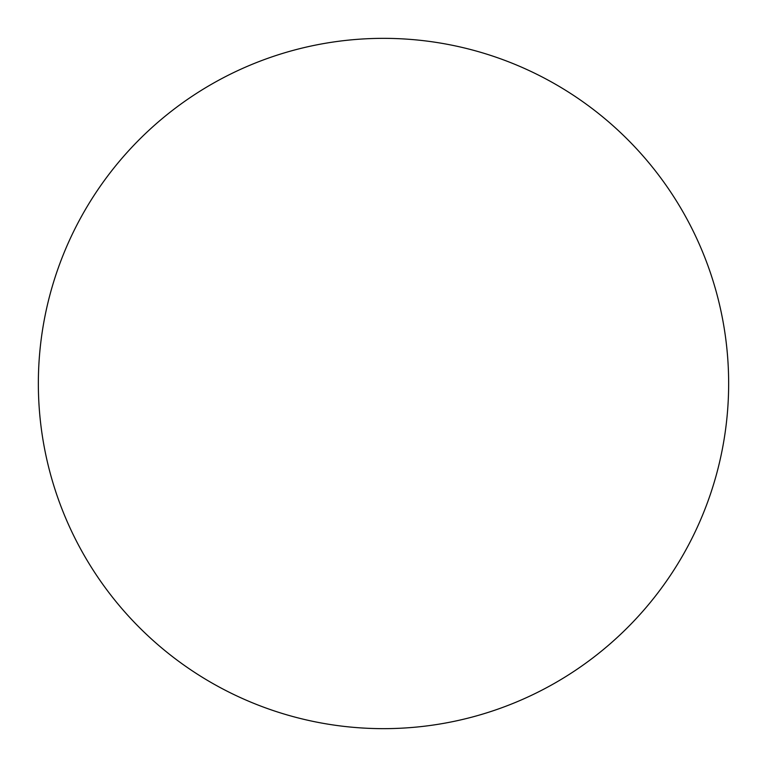 <?xml version="1.0" encoding="UTF-8"?>
<svg xmlns="http://www.w3.org/2000/svg" width="767" height="767" viewBox="0 0 767 767"><rect width="100%" height="100%" fill="white"/><g stroke="black" fill="none" stroke-linecap="round" stroke-linejoin="round"><path stroke-width="0.58" stroke-dasharray="3.83 2.88" d="M728.65 383.5A345.15 345.15 0 0 0 383.5 38.35A345.15 345.15 0 0 0 38.35 383.5A345.15 345.15 0 0 0 383.5 728.65A345.15 345.15 0 0 0 728.65 383.5"/><path stroke-width="1.15" d="M728.65 383.5A345.15 345.15 0 0 0 383.5 38.35A345.15 345.15 0 0 0 38.35 383.5A345.15 345.15 0 0 0 383.5 728.65A345.15 345.15 0 0 0 728.65 383.5"/></g></svg>
